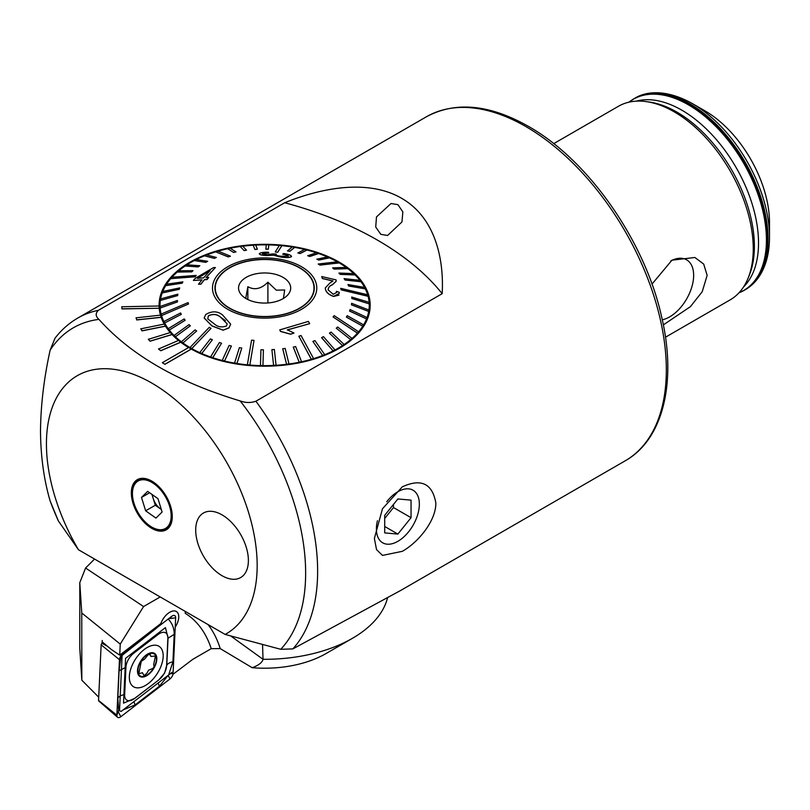 <?xml version="1.0" encoding="UTF-8"?>
<svg xmlns="http://www.w3.org/2000/svg" width="810" height="810" viewBox="0 0 810 810"><rect width="100%" height="100%" fill="white"/><g stroke="black" fill="none" stroke-linecap="round" stroke-linejoin="round"><path stroke-width="1.21" d="M151.804 528.373A28.947 16.716 60 0 1 131.665 497.401A28.947 16.716 60 0 1 144.494 478.437A28.947 16.716 60 0 1 151.804 481.099A28.947 16.716 60 0 1 170.93 524.212A28.947 16.716 60 0 1 151.804 528.373M397.933 204.657L391.038 203.512L376.478 216.928L375.729 227.033L380.801 234.323L387.595 235.477L401.962 221.95L402.853 211.936L397.933 204.657M402.307 551.327C417.555 542.882 436.033 521.326 435.851 502.969C432.368 483.57 421.19 478.194 402.307 486.83L382.472 508.771L374.382 538.447L376.518 549.585L382.472 555.417L402.307 551.327M164.977 364.206L191.322 348.999A105.543 60.932 180 0 1 189.996 348.239A105.543 60.932 180 0 1 188.69 347.48L162.334 362.688L164.977 364.308L191.322 349.1A105.543 60.932 180 0 0 305.876 361.341A105.543 60.932 180 0 0 370.18 305.259A105.543 60.932 180 0 0 339.258 262.167A105.543 60.932 180 0 0 224.238 248.953A105.543 60.932 180 0 0 159.084 305.259A105.543 60.932 180 0 0 159.094 305.988L121.844 306.767L121.956 308.924L159.206 308.245A105.543 60.932 180 0 0 160.481 315.141M188.608 347.52A105.543 60.932 180 0 1 180.751 342.245L180.751 342.144A105.543 60.932 180 0 1 178.544 340.413L158.527 349.019L160.734 350.75L180.751 342.245M178.463 340.443A105.543 60.932 180 0 1 172.074 334.55L172.074 334.449A105.543 60.932 180 0 1 170.343 332.546L148.341 339.319L150.083 341.223L172.074 334.55M170.272 332.566A105.543 60.932 180 0 1 165.503 326.187L165.503 326.086A105.543 60.932 180 0 1 164.288 324.051L140.798 328.84L142.023 330.875L165.503 326.187M164.238 324.061A105.543 60.932 180 0 1 161.18 317.348L161.18 317.247A105.543 60.932 180 0 1 160.512 315.141L136.07 317.834L136.748 319.95L161.18 317.348M121.844 306.666L121.956 308.812L159.206 308.245M159.206 308.144A105.543 60.932 180 0 1 159.094 305.988M662.286 319.788A33.898 19.572 120 0 0 693.644 275.349A33.898 19.572 120 0 0 683.103 258.501A33.898 19.572 120 0 0 670.781 260.891M651.989 284.128L671.946 260.192L694.869 257.479L703.667 264.04L707.16 275.349L702.209 291.732L690.414 306.646L663.349 324.891M704.963 110.849L704.963 110.849A91.267 52.691 60 0 1 769.5 222.628L769.5 237.158A109.056 62.967 60 0 0 692.388 103.589L704.963 110.849L692.388 103.589C666.043 88.847 645.833 91.246 634.645 98.354A110.514 63.808 60 0 1 689.897 103.832A110.514 63.808 60 0 1 762.099 201.214A110.514 63.808 60 0 1 745.159 289.777C751.721 285.95 757.016 280.503 761.066 273.436C766.675 263.452 769.49 251.353 769.5 237.158M553.716 143.643L618.354 106.323A111.76 64.527 60 0 1 645.965 101.574A111.76 64.527 60 0 1 674.234 111.861A111.76 64.527 60 0 1 748.025 278.356A111.76 64.527 60 0 1 730.114 299.892L665.476 337.213M225.139 634.433A149.01 86.032 -120 0 0 257.165 565.562A149.01 86.032 -120 0 0 151.804 383.069A149.01 86.032 -120 0 0 46.433 443.9A149.01 86.032 -120 0 0 78.469 549.757L225.139 634.433L280.746 649.296L292.856 648.901A198.673 114.706 -120 0 0 317.631 571.212A198.673 114.706 -120 0 0 255.899 401.223L442.189 293.666C444.204 256.041 433.796 216.705 401.598 198.288C369.552 179.628 324.172 186.695 284.695 202.743L98.405 310.301A198.673 114.706 -120 0 0 77.811 318.036L426.505 116.721A198.673 114.706 60 0 1 525.842 126.562A198.673 114.706 60 0 1 655.634 301.634A198.673 114.706 60 0 1 625.178 460.839C663.106 439.567 676.947 382.077 661.77 317.479C645.236 241.491 588.505 160.056 528.333 126.32C489.483 104.368 455.544 101.169 426.505 116.721M255.899 401.223C250.746 403.016 245.501 402.914 240.165 400.92C177.957 382.269 130.876 355.084 98.921 319.383C95.479 316.305 95.307 313.278 98.405 310.301M50.129 500.934A192.466 111.122 -120 0 0 58.35 520.901L50.129 500.934C43.922 479.743 40.713 456.465 40.5 431.112C40.763 405.142 43.973 378.159 50.129 350.163L54.979 338.266C61.378 329.903 68.992 323.16 77.811 318.036M58.35 520.901L78.469 549.757M222.041 514.866A37.25 21.505 -120 0 0 203.421 513.024A37.25 21.505 -120 0 0 197.711 542.872A37.25 21.505 -120 0 0 222.041 575.707A37.25 21.505 -120 0 0 240.671 577.55A37.25 21.505 -120 0 0 246.382 547.702A37.25 21.505 -120 0 0 222.041 514.866A37.25 21.505 -120 0 0 203.421 513.024A37.25 21.505 -120 0 0 197.711 542.872A37.25 21.505 -120 0 0 222.041 575.707A37.25 21.505 -120 0 0 240.671 577.55A37.25 21.505 -120 0 0 246.382 547.702A37.25 21.505 -120 0 0 222.041 514.866M625.178 460.839L400.666 590.47L292.856 648.901M442.189 293.666A322.846 186.391 0 0 0 284.695 202.743M162.334 362.688L164.977 364.308M158.527 348.918L160.734 350.75M160.734 350.649L180.751 342.144M148.341 339.218L150.083 341.223M150.083 341.121L172.074 334.449M140.798 328.738L142.023 330.875M142.023 330.774L165.503 326.086M136.07 317.733L136.748 319.95M136.748 319.849L161.18 317.247M215.085 290.051A49.673 28.674 180 0 1 215.268 288.876M233.736 310.24A49.359 28.502 180 0 1 215.268 288.016A49.359 28.502 180 0 1 243.284 262.329A49.359 28.502 180 0 1 295.518 265.791A49.359 28.502 180 0 1 313.986 288.016A49.359 28.502 180 0 1 285.981 313.713A49.359 28.502 180 0 1 233.736 310.24M283.429 298.445L284.675 289.98L276.291 290.172L267.897 282.204C261.235 288.907 254.553 290.405 247.85 286.71L245.724 298.384M280.949 276.281A26.072 15.056 180 0 1 288.431 294.162A26.072 15.056 180 0 1 248.305 299.761A26.072 15.056 180 0 1 240.823 294.162A26.072 15.056 180 0 1 248.69 276.099A26.072 15.056 180 0 1 280.949 276.281M313.986 288.876A49.673 28.674 180 0 1 314.179 290.051M247.85 299.548L247.85 286.71M267.897 302.95L267.897 282.204M208.423 315.748L207.755 318.867L214.194 323.848C217.606 326.936 221.656 327.665 226.365 326.015L227.215 323.929L220.462 317.044C217.009 314.088 212.989 313.652 208.423 315.748L208.423 315.849C212.989 313.764 217.009 314.189 220.462 317.145L225.372 320.578M222.507 314.898L230.668 324.142L229.007 327.797L223.135 330.115L212.007 325.904L204.15 317.915L205.801 314.462C211.926 310.858 217.495 311 222.507 314.898M211.035 328.344L209.274 327.331L190.026 347.49A104.611 60.396 0 0 0 190.907 347.996A104.611 60.396 0 0 0 191.788 348.502L211.035 328.344L191.788 348.604A104.611 60.396 180 0 0 199.807 352.664L199.807 352.552A104.611 60.396 0 0 0 201.771 353.423L212.382 339.775L201.771 353.535A104.611 60.396 180 0 0 210.61 356.977L210.61 356.866A104.611 60.396 0 0 0 212.757 357.595L221.545 343.238L212.757 357.706A104.611 60.396 180 0 0 222.264 360.48L222.264 360.369A104.611 60.396 0 0 0 224.552 360.936L231.397 346.002L224.552 361.047A104.611 60.396 180 0 0 234.586 363.113L234.586 363.001A104.611 60.396 0 0 0 236.976 363.396L241.765 348.047L236.976 363.508A104.611 60.396 180 0 0 247.384 364.824L247.384 364.723A104.611 60.396 0 0 0 248.609 364.834A104.611 60.396 0 0 0 249.834 364.935L254.016 340.382L252.791 340.271L251.566 340.17L247.384 364.723M319.98 265.022L339.228 262.805A104.611 60.396 0 0 0 338.357 262.298A104.611 60.396 0 0 0 337.466 261.792L318.219 264.009L319.98 265.123L318.219 264.009M190.026 347.49L190.026 347.601A104.611 60.396 180 0 1 182.949 342.994L196.648 331.007L182.949 342.994M196.648 331.007L195.119 329.873L181.42 341.759A104.611 60.396 0 0 0 182.949 342.883M181.42 341.759L181.42 341.871A104.611 60.396 180 0 1 175.405 336.788L190.33 325.833L175.405 336.788M190.33 325.833L189.064 324.608L174.13 335.451A104.611 60.396 0 0 0 175.405 336.676M174.13 335.451L174.13 335.553A104.611 60.396 180 0 1 169.26 330.085L185.186 320.254L169.26 330.085M185.186 320.254L184.194 318.938L168.267 328.658A104.611 60.396 0 0 0 169.26 329.974M168.267 328.658L168.267 328.769A104.611 60.396 180 0 1 164.622 322.988L181.298 314.341L164.622 322.988M181.298 314.341L180.59 312.964L163.924 321.499A104.611 60.396 0 0 0 164.622 322.876M163.924 321.499L163.924 321.61A104.611 60.396 180 0 1 161.565 315.606L188.527 304.013L188.123 302.596L161.17 314.088A104.611 60.396 0 0 0 161.362 314.796A104.611 60.396 0 0 0 161.565 315.505M161.17 314.088L161.17 314.199A104.611 60.396 180 0 1 160.127 308.073L177.491 301.907L160.127 308.073M177.491 301.907L177.41 300.469L160.046 306.524A104.611 60.396 0 0 0 160.127 307.962M160.046 306.524L160.046 306.636A104.611 60.396 180 0 1 160.015 305.259A104.611 60.396 180 0 1 160.34 300.49L177.643 295.579L160.34 300.49M177.643 295.579L177.866 294.151L160.562 298.951A104.611 60.396 0 0 0 160.34 300.378M160.582 298.941A104.611 60.396 180 0 1 162.202 292.977L179.172 289.312L162.202 292.977M179.172 289.312L179.698 287.914L162.729 291.468A104.611 60.396 0 0 0 162.202 292.866M162.78 291.458A104.611 60.396 180 0 1 165.675 285.667L182.037 283.206L165.675 285.667M182.037 283.206L182.878 281.86L166.506 284.199A104.611 60.396 0 0 0 165.675 285.555M166.577 284.188A104.611 60.396 180 0 1 170.707 278.66L195.078 276.686L196.202 275.41L195.078 276.797L170.707 278.66M196.202 275.41L171.821 277.263A104.611 60.396 0 0 0 171.254 277.901A104.611 60.396 0 0 0 170.707 278.549M171.933 277.263A104.611 60.396 180 0 1 177.218 272.069L191.626 271.866L177.218 272.069M191.626 271.866L193.013 270.672L178.605 270.773A104.611 60.396 0 0 0 177.218 271.958M178.737 270.773A104.611 60.396 180 0 1 185.115 266.004L198.187 266.905L185.115 266.004M198.187 266.794L199.817 265.72L186.745 264.819A104.611 60.396 0 0 0 185.115 265.893M186.897 264.829A104.611 60.396 180 0 1 194.258 260.557L205.791 262.359L194.258 260.557M205.791 262.248L207.654 261.296L196.121 259.504A104.611 60.396 0 0 0 194.258 260.455M196.283 259.524A104.611 60.396 180 0 1 204.515 255.818L214.336 258.39L204.515 255.818M214.336 258.279L216.381 257.469L206.57 254.907A104.611 60.396 0 0 0 204.515 255.717M206.732 254.947A104.611 60.396 180 0 1 215.723 251.859L228.197 256.81L230.415 256.264L228.197 256.912L215.723 251.859M230.415 256.152L217.93 251.1A104.611 60.396 0 0 0 216.827 251.424A104.611 60.396 0 0 0 215.723 251.748M218.093 251.161A104.611 60.396 180 0 1 227.701 248.741L233.634 252.467L227.701 248.741M233.634 252.356L235.973 251.859L230.03 248.143A104.611 60.396 0 0 0 227.701 248.629M230.161 248.224A104.611 60.396 180 0 1 240.256 246.513L244.104 250.594L240.256 246.513M244.104 250.482L246.523 250.168L242.676 246.088A104.611 60.396 0 0 0 240.256 246.412M242.767 246.189A104.611 60.396 180 0 1 253.196 245.217L254.897 249.49L253.196 245.217M254.897 249.379L257.367 249.247L255.677 244.964A104.611 60.396 0 0 0 253.196 245.106M255.717 245.076A104.611 60.396 180 0 1 266.308 244.863M265.832 249.075L268.323 249.115L268.809 244.792A104.611 60.396 0 0 0 266.328 244.752L265.832 249.186L268.323 249.227L268.809 244.903A104.611 60.396 180 0 1 279.359 245.46M277.688 252.183L281.87 245.572A104.611 60.396 0 0 0 280.645 245.46A104.611 60.396 0 0 0 279.42 245.349L275.238 251.961L277.688 252.295L275.238 251.961M281.87 245.572L281.87 245.683A104.611 60.396 180 0 1 292.177 246.989M287.489 250.827L289.879 251.221L294.668 247.293A104.611 60.396 0 0 0 292.288 246.898L287.489 250.938L289.879 251.333L294.668 247.394A104.611 60.396 180 0 1 304.57 249.429M297.867 252.872L300.145 253.429L306.99 249.915A104.611 60.396 0 0 0 304.712 249.358L297.867 252.973L300.145 253.54L306.99 250.027A104.611 60.396 180 0 1 316.345 252.75M307.709 255.636L309.855 256.365L318.644 253.419A104.611 60.396 0 0 0 316.507 252.7L307.709 255.747L309.855 256.476L318.644 253.53A104.611 60.396 180 0 1 327.311 256.902M316.882 259.099L318.846 259.98L329.447 257.742A104.611 60.396 0 0 0 327.483 256.861L316.882 259.21L318.846 260.091L329.447 257.843A104.611 60.396 180 0 1 337.304 261.812M299.629 267.675A49.673 28.674 180 0 1 314.3 288.016A49.673 28.674 180 0 1 283.713 314.493A49.673 28.674 180 0 1 229.625 308.367A49.673 28.674 180 0 1 214.964 288.016A49.673 28.674 180 0 1 245.541 261.539A49.673 28.674 180 0 1 299.629 267.675M298.85 336.201L311.324 359.194A104.611 60.396 0 0 0 312.437 358.87A104.611 60.396 0 0 0 313.541 358.536L301.057 335.542L298.85 336.201L311.324 359.306A104.611 60.396 180 0 1 301.563 361.766L295.62 346.518L293.291 347.115L299.224 362.252A104.611 60.396 180 0 1 288.998 363.994L285.15 348.391L282.731 348.816L286.578 364.308A104.611 60.396 180 0 1 276.058 365.29L274.367 349.495L271.897 349.626L273.588 365.432A104.611 60.396 180 0 1 262.936 365.644L263.422 349.798L260.942 349.758L260.455 365.604A104.611 60.396 180 0 1 249.834 365.047L254.016 340.382M333.062 316.943L357.433 333.021A104.611 60.396 0 0 0 358 332.383A104.611 60.396 0 0 0 358.557 331.746L334.176 315.657L333.062 316.943L357.433 333.133A104.611 60.396 180 0 1 352.036 338.438L337.638 327.007L336.251 328.202L350.649 339.633A104.611 60.396 180 0 1 344.149 344.503L331.077 332.08L329.437 333.153L342.508 345.587A104.611 60.396 180 0 1 334.996 349.95L323.463 336.626L321.61 337.689L333.143 350.902A104.611 60.396 180 0 1 324.739 354.689L314.928 340.595L312.873 341.405L322.694 355.499A104.611 60.396 180 0 1 313.541 358.648L313.541 358.536M340.737 288.34L341.132 289.858L340.737 288.34L367.7 294.789A104.611 60.396 0 0 1 367.902 295.498A104.611 60.396 0 0 1 368.094 296.207L368.094 296.318A104.611 60.396 180 0 1 369.127 302.322L351.763 297.078L351.854 298.515L369.218 303.871A104.611 60.396 180 0 1 369.249 305.259A104.611 60.396 180 0 1 368.914 310.027L351.611 303.294L351.388 304.833L368.692 311.455A104.611 60.396 180 0 1 367.062 317.53L350.092 309.562L349.555 311.07L366.525 318.927A104.611 60.396 180 0 1 363.589 324.85L347.217 315.667L346.386 317.125L362.758 326.197A104.611 60.396 180 0 1 358.557 331.857L358.557 331.746M291.499 256.659L291.499 256.557C291.296 255.261 288.694 254.259 283.692 253.54L282.761 254.137C286.072 254.583 287.914 255.221 288.289 256.051L281.029 256.233C277.627 255.859 275.805 255.292 275.562 254.532L276.281 254.107L272.849 253.884L266.875 254.745L262.501 253.672L268.778 252.943L268.505 252.244C263.827 252.102 260.769 252.548 259.332 253.591C259.423 254.623 261.822 255.231 266.531 255.433L273.365 255.12L280.503 256.922C286.082 257.712 289.747 257.59 291.499 256.557L291.499 256.659C289.777 257.681 286.112 257.813 280.503 257.023L273.365 255.221L266.531 255.535C261.843 255.342 259.443 254.725 259.332 253.692M268.778 252.943L262.46 253.793M276.281 254.107L275.532 254.674M288.289 256.152C287.914 255.322 286.072 254.684 282.761 254.239L282.761 254.137M193.418 280.452L195.038 278.488L213.425 267.654L215.399 267.533L206.023 277.658L208.696 277.455L207.066 279.45L204.393 279.642L200.931 284.077L198.511 284.239L201.973 279.815L193.418 280.452L201.973 279.916M206.023 277.759L215.399 267.533M198.511 284.239L200.931 284.188L204.393 279.744L207.066 279.551L208.696 277.455M227.873 309.38A52.154 30.112 180 0 1 227.63 266.804A52.154 30.112 180 0 1 301.381 266.652A52.154 30.112 180 0 1 301.634 309.238A52.154 30.112 180 0 1 227.873 309.38M281.87 245.683L277.688 252.295M257.367 249.247L254.897 249.49M246.523 250.168L244.104 250.594M235.973 251.859L233.634 252.467M216.381 257.469L214.336 258.39M207.654 261.296L205.791 262.359M199.817 265.72L198.187 266.905M193.013 270.672L191.626 271.968M182.878 281.86L182.037 283.318M179.698 287.914L179.172 289.423M177.866 294.151L177.643 295.69M188.527 304.013L161.565 315.606M204.15 318.016L212.007 326.005L223.135 330.217L229.007 327.898L230.668 324.142M368.094 296.318L341.132 289.858M365.34 288.785A104.611 60.396 0 0 0 364.632 287.418L347.966 284.533L348.664 285.91L365.34 288.897A104.611 60.396 180 0 1 367.659 294.779M365.34 288.897L348.664 286.021L347.966 284.533M360.987 281.627A104.611 60.396 0 0 0 359.994 280.321L344.078 278.62L345.07 279.936L360.987 281.738A104.611 60.396 180 0 1 364.571 287.398M360.987 281.738L345.07 280.047L344.078 278.62M355.124 274.843A104.611 60.396 0 0 0 353.859 273.608L338.924 273.041L340.2 274.266L355.124 274.954A104.611 60.396 180 0 1 359.903 280.311M355.124 274.954L340.2 274.377L338.924 273.041M347.834 268.535A104.611 60.396 0 0 0 346.305 267.401L332.616 267.867L334.145 269.001L347.834 268.647A104.611 60.396 180 0 1 353.737 273.608M347.834 268.647L334.145 269.112L332.616 267.867M339.228 262.805L339.228 262.916A104.611 60.396 180 0 1 346.164 267.411M339.228 262.916L319.98 265.123M321.732 276.564L336.079 279.875L336.19 281.171L332.404 284.735C329.67 285.677 328.273 287.398 328.202 289.909L333.173 294.283L336.555 292.491L336.403 291.367L339.208 292.258L339.299 293.352L333.629 296.339C329.032 294.81 326.308 292.43 325.458 289.2L325.286 287.985L329.751 283.146L332.971 280.918L322.329 278.427L321.732 276.564L322.329 278.529L332.971 281.019M328.202 290.01C328.273 287.499 329.67 285.778 332.404 284.837L336.19 281.272L336.079 279.875M325.286 287.985L325.458 289.302C326.278 292.511 329.002 294.891 333.629 296.44L338.975 295.134M287.307 329.964L309.643 323.676L287.307 329.862L294.02 333.021L290.628 334.135L280.543 331.361L279.744 329.903L308.408 321.408L309.643 323.676M279.744 329.903L280.543 331.462L290.628 334.236L294.02 333.021M351.763 296.966L351.854 298.515M351.854 298.404L369.218 303.871M369.218 303.76A104.611 60.396 0 0 0 369.127 302.332M346.386 317.014L362.758 326.197M362.758 326.086A104.611 60.396 0 0 0 363.589 324.739M349.555 310.959L366.525 318.927M366.525 318.826A104.611 60.396 0 0 0 367.062 317.419M351.388 304.722L368.692 311.455M368.692 311.344A104.611 60.396 0 0 0 368.914 309.916M341.132 289.757L368.094 296.207M336.251 328.202L350.649 339.633M350.649 339.522A104.611 60.396 0 0 0 352.036 338.327M312.873 341.405L322.694 355.499M322.694 355.387A104.611 60.396 0 0 0 324.739 354.577M321.61 337.578L333.143 350.902M333.143 350.791A104.611 60.396 0 0 0 334.996 349.839M329.437 333.153L342.508 345.587M342.508 345.475A104.611 60.396 0 0 0 344.149 344.392M293.291 347.014L299.224 362.252M299.224 362.151A104.611 60.396 0 0 0 301.563 361.655M260.455 365.492A104.611 60.396 0 0 0 262.936 365.533L263.422 349.798M271.897 349.626L273.588 365.432M273.588 365.32A104.611 60.396 0 0 0 276.058 365.178M282.731 348.705L286.578 364.308M286.578 364.196A104.611 60.396 0 0 0 288.998 363.882M241.765 348.047L239.375 347.652L234.586 363.001M212.382 339.775L210.408 338.894L199.807 352.552M221.545 343.238L219.409 342.508L210.61 356.866M231.397 346.002L229.108 345.445L222.264 360.369M328.101 289.119L328.202 289.909M197.417 278.407L210.124 270.661M210.124 270.56L197.417 278.306L203.604 277.84L210.124 270.56M122.209 653.235L160.866 623.538A13.345 7.29 -57.5 0 1 169.796 612.228A13.345 7.29 -57.5 0 1 170.738 611.742A13.345 7.29 -57.5 0 1 178.433 614.365A13.345 7.29 -57.5 0 1 175.223 627.102A13.345 7.29 -57.5 0 0 176.479 611.58A13.345 7.29 -57.5 0 0 160.866 623.538L119.728 655.148L111.294 649.478L102.151 641.824L101.979 643.373A1.337 0.729 122.5 0 0 101.149 644.861L98.557 700.427A1.337 0.729 122.5 0 0 98.739 700.974L117.531 717.255A4.971 2.714 122.5 0 0 120.801 716.728L169.989 678.942A4.971 2.714 122.5 0 0 173.067 673.383L175.659 617.817A4.971 2.714 122.5 0 0 174.626 615.559A4.971 2.714 122.5 0 0 171.72 616.319L122.533 654.095A4.971 2.714 122.5 0 0 119.455 659.654L116.863 715.22A4.971 2.714 122.5 0 0 117.531 717.255M172.935 674.355L192.942 659.229L211.238 648.668A180.053 98.374 122.5 0 0 185.217 613.292L185.308 611.439M387.494 598.003A124.173 71.695 180 0 1 352.431 638.31A124.173 71.695 180 0 1 263.027 659.299L262.551 644.608M352.431 638.31L326.096 653.518A86.923 50.179 180 0 1 253.419 667.794A154.295 89.08 -0 0 0 252.153 667.703L220.198 648.577L211.238 648.668M79.785 582.684L81.759 612.988L81.83 680.218L79.785 648.273L79.785 582.684L85.587 568.023L94.557 559.052M81.759 612.988L120.245 644.092L119.728 655.148M81.83 680.218L98.709 697.187M85.587 568.023L143.583 606.548L160.208 596.95M252.153 667.703L253.176 667.329C259.038 665.01 262.318 662.327 263.027 659.299L230.789 636.032M143.583 606.548L120.245 644.092M102.212 640.487L102.09 643.292M172.115 672.28L121.196 711.403L119.526 710.765L122.138 654.652M129.357 676.279A23.905 13.061 122.5 0 0 133.407 686.678A23.905 13.061 122.5 0 0 151.713 680.521A23.905 13.061 122.5 0 0 163.164 656.758A23.905 13.061 122.5 0 0 159.114 646.37A23.905 13.061 122.5 0 0 140.808 652.516A23.905 13.061 122.5 0 0 129.357 676.279M158.881 679.752A12.413 6.784 122.5 0 0 166.587 665.861L167.873 638.321A12.413 6.784 122.5 0 0 158.011 634.564L133.65 653.285A12.413 6.784 122.5 0 0 125.935 667.187L124.659 694.717A12.413 6.784 122.5 0 0 134.511 698.473L158.679 680.035L164.562 673.201L166.587 665.861M118.705 710.238L116.863 715.22L98.557 700.427M118.726 710.157L117.814 698.362L119.1 670.822L120.903 656.363L156.958 627.78M169.989 678.942L168.166 675.368L159.428 686.222L135.057 704.943L123.201 709.854M168.865 619.741C172.489 623.903 174.272 628.783 174.201 634.362L172.915 661.891L168.966 673.93M172.915 661.891A8.687 5.275 -177.3 0 0 166.769 665.445L168.055 637.915L165.412 627.608L125.58 658.327L123.525 703.151L134.511 698.473M150.387 654.855L148.23 654.561L144.798 658.986L141.294 661.244L138.793 673.707L142.459 672.725L144.048 675.742L146.914 673.211L148.564 670.204L151.298 669.08C153.758 668.27 154.548 666.812 153.647 664.696L155.419 656.029L150.913 656.464L150.113 653.953M137.902 673.819A13.659 7.462 122.5 0 0 149.951 673.211A13.659 7.462 122.5 0 0 156.421 655.978A13.659 7.462 122.5 0 0 144.362 656.586A13.659 7.462 122.5 0 0 137.902 673.819M149.83 672.837A13.041 7.128 122.5 0 0 155.996 656.383A13.041 7.128 122.5 0 0 144.494 656.961A13.041 7.128 122.5 0 0 138.328 673.414A13.041 7.128 122.5 0 0 149.83 672.837M152.513 494.799A12.697 7.33 -120 0 0 153.232 498.555A12.697 7.33 -120 0 0 160.451 508.872L161.322 509.49M149.658 526.085A27.935 16.129 -120 0 0 170.333 523.483A27.935 16.129 -120 0 0 154.092 483.307A27.935 16.129 -120 0 0 144.828 479.307A27.935 16.129 -120 0 0 132.273 496.246A27.935 16.129 -120 0 0 149.658 526.085M162.101 512.021L155.945 518.096L145.648 510.806L141.497 497.441L147.653 491.366L157.96 498.656L162.101 512.021M145.648 510.806L155.307 505.237L160.451 508.872A12.697 7.33 -120 0 0 161.301 509.429M155.307 505.237L151.946 494.404M149.617 492.753L141.497 497.441M377.43 520.719A30.365 17.537 120 0 0 397.872 541.313A30.365 17.537 120 0 0 419.347 504.124A30.365 17.537 120 0 0 397.872 491.721A30.365 17.537 120 0 0 386.724 501.755M384.699 515.342L384.699 532.899L397.872 534.084L411.045 517.691L411.045 500.134L397.872 498.96L384.699 515.342M393.478 504.417L393.478 507.556L411.045 517.691M393.478 507.556L384.699 518.481M384.699 526.48L397.872 534.084M636.275 101.159A108.489 62.633 60 0 1 681.807 110.16A108.489 62.633 60 0 1 750.283 198.339A108.489 62.633 60 0 1 743.539 286.963M645.965 101.574L649.144 102.009A109.603 63.281 60 0 1 676.876 112.094A109.603 63.281 60 0 1 749.25 275.39L748.025 278.356M628.914 102.192A110.413 63.747 60 0 1 688.368 104.804A110.413 63.747 60 0 1 761.633 206.125A110.413 63.747 60 0 1 738.973 292.815M629.633 101.645A110.514 63.808 60 0 1 633.825 98.83A110.514 63.808 60 0 1 689.077 104.308A110.514 63.808 60 0 1 761.279 201.69A110.514 63.808 60 0 1 744.339 290.243A110.514 63.808 60 0 1 739.803 292.471M280.746 649.296A192.466 111.122 -120 0 0 305.643 573.065A192.466 111.122 -120 0 0 240.165 400.92M98.921 319.383A192.466 111.122 -120 0 0 50.129 350.163M208.038 624.561A186.26 101.766 -57.5 0 1 220.198 648.577M101.149 644.861L119.455 659.654L120.558 657.204M101.979 643.373L107.335 646.167M121.672 653.65L122.533 654.095L121.358 655.756M175.659 617.817L170.12 618.556L171.72 616.319M118.351 711.899L120.801 716.728M170.181 673.768L173.067 673.383M134.308 698.757L158.679 680.035M117.814 698.362A8.687 5.275 -177.3 0 1 123.96 694.808L124.659 694.717M119.1 670.822L125.935 667.187M133.336 652.688L133.65 653.285M157.707 633.967L158.011 634.564M174.201 634.362L167.873 638.321M159.428 686.222A8.687 4.03 52.5 0 1 158.274 682.911M135.057 704.943L133.903 701.632M149.627 525.7A27.388 15.815 -120 0 0 171.042 518.349A27.388 15.815 -120 0 0 153.971 483.762A27.388 15.815 -120 0 0 132.556 491.113A27.388 15.815 -120 0 0 149.627 525.7M738.943 292.845L745.159 289.777M628.874 102.202L634.645 98.354M215.268 288.016L215.268 291.215M313.986 288.016L313.986 291.215M369.775 310.574L369.249 307.668M159.489 310.574L160.015 307.668M160.015 305.259L160.015 313.328M369.249 305.259L369.249 313.328M172.155 519.018L170.333 523.483M149.607 479.966L144.828 479.307"/></g></svg>
